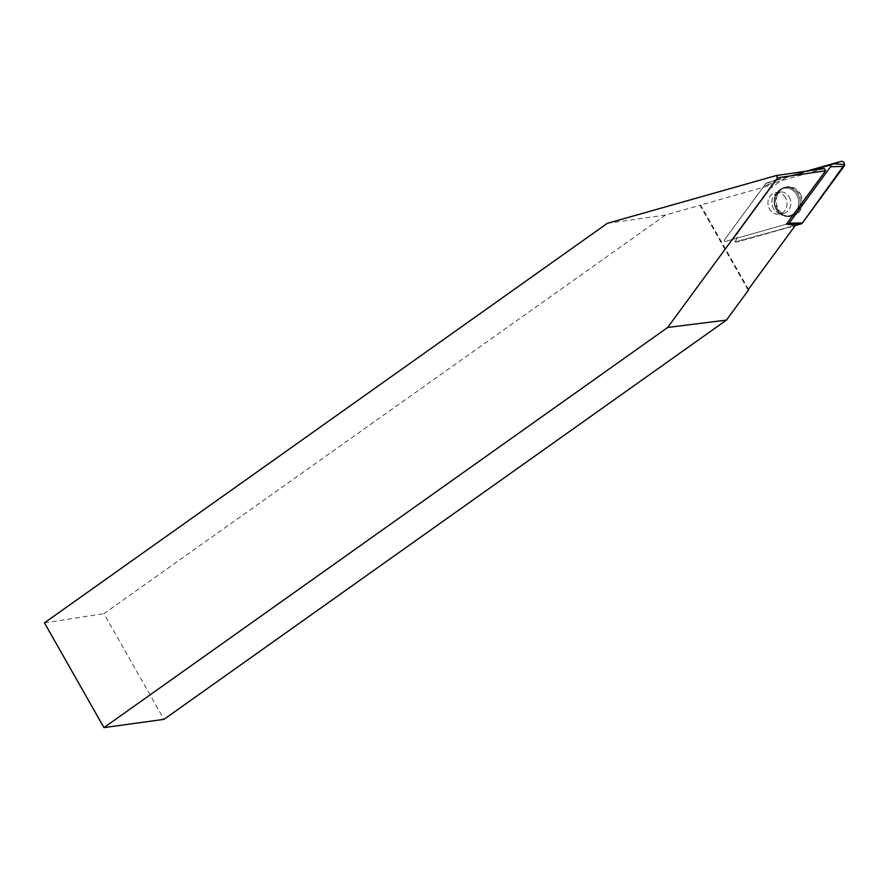 <?xml version="1.0" encoding="UTF-8"?>
<svg xmlns="http://www.w3.org/2000/svg" width="889" height="889" viewBox="0 0 889 889"><rect width="100%" height="100%" fill="white"/><g stroke="black" fill="none" stroke-linecap="round" stroke-linejoin="round"><path stroke-width="0.67" stroke-dasharray="4.45 3.33" d="M824.314 168.532L764.396 185.479L772.485 184.701L734.058 237.052A2.934 2.556 81.7 0 0 736.759 241.819L795.488 225.206M748.027 289.881L699.943 205.226L772.485 184.701M699.943 205.226L700.61 205.126L748.438 289.314M607.276 223.35L665.505 215.049L700.61 205.126M665.505 215.049L103.935 613.677L163.976 719.357M44.45 622.856L103.935 613.677M785.443 197.702A10.89 9.512 -98.3 0 0 775.919 192.58A10.89 9.512 -98.3 0 0 768.074 204.726A10.89 9.512 -98.3 0 0 779.064 214.116A10.89 9.512 -98.3 0 0 785.443 197.702A10.89 9.512 81.7 0 1 779.064 214.116A10.89 9.512 81.7 0 1 768.074 204.726A10.89 9.512 81.7 0 1 775.919 192.58A10.89 9.512 81.7 0 1 785.443 197.702M811.235 170.444L766.296 183.156A0.922 0.811 -98.3 0 0 765.896 183.445L724.391 239.986A0.922 0.811 -98.3 0 0 725.246 241.486L786.387 224.195L725.246 241.486A0.922 0.811 81.7 0 1 724.391 239.986L764.396 185.479M777.697 209.426A14.824 12.946 81.7 0 1 784.787 187.423A14.824 12.946 81.7 0 1 801.333 199.869A14.824 12.946 81.7 0 1 789.032 216.527A14.824 12.946 81.7 0 1 777.697 209.426M734.814 236.83L776.319 180.289A3.089 2.7 81.7 0 1 777.675 179.322L806.768 171.099L786.987 176.689L770.496 188.201L738.148 232.285L735.848 241.63L795.233 225.562L737.659 241.841A3.089 2.7 81.7 0 1 734.814 236.83L734.058 237.052M800.3 193.869A14.946 13.057 81.7 0 1 801.045 208.915A14.946 13.057 81.7 0 1 789.899 216.527A14.946 13.057 81.7 0 1 778.464 209.36A14.946 13.057 81.7 0 1 785.62 187.179A14.946 13.057 81.7 0 1 800.3 193.869M736.759 241.819L737.659 241.841M776.642 209.504A14.657 12.802 81.7 0 1 783.654 187.757A14.657 12.802 81.7 0 1 800 200.058A14.657 12.802 81.7 0 1 787.854 216.527A14.657 12.802 81.7 0 1 776.642 209.504A14.657 12.802 -98.3 0 0 787.854 216.527A14.657 12.802 -98.3 0 0 800 200.058A14.657 12.802 -98.3 0 0 783.654 187.757A14.657 12.802 -98.3 0 0 776.642 209.504M776.197 209.315A14.035 12.257 -98.3 0 0 797.455 208.759A14.035 12.257 -98.3 0 0 785.687 188.046A14.035 12.257 -98.3 0 0 776.197 209.315A14.035 12.257 81.7 0 1 785.687 188.046A14.035 12.257 81.7 0 1 797.455 208.759A14.035 12.257 81.7 0 1 776.197 209.315M789.288 197.147A10.89 9.512 81.7 0 1 782.909 213.56A10.89 9.512 81.7 0 1 773.397 208.426A10.89 9.512 81.7 0 1 779.775 192.013A10.89 9.512 81.7 0 1 789.288 197.147A10.89 9.512 -98.3 0 0 779.775 192.013A10.89 9.512 -98.3 0 0 773.397 208.426A10.89 9.512 -98.3 0 0 782.909 213.56A10.89 9.512 -98.3 0 0 789.288 197.147M765.896 183.445L776.319 180.289M777.675 179.322L766.296 183.156M736.937 241.93L736.07 241.897M784.787 187.423L783.654 187.757C774.619 192.124 772.152 199.336 776.219 209.393C778.997 213.971 782.876 216.349 787.854 216.527L789.032 216.527M776.097 208.904C778.697 212.671 780.975 214.227 782.909 213.56L779.064 214.116L782.909 213.56C780.975 214.227 778.697 212.671 776.097 208.904C772.797 201.581 774.719 197.547 775.23 196.369L779.775 192.013L775.23 196.369C774.719 197.547 772.797 201.581 776.097 208.904M775.919 192.58L779.775 192.013L775.919 192.58M766.262 183.156L777.553 179.356M785.62 187.179L783.654 187.757C774.619 192.124 772.152 199.336 776.219 209.393C778.997 213.971 782.876 216.349 787.854 216.527L789.899 216.527"/><path stroke-width="1.33" d="M776.275 175.544L824.314 168.532L825.592 170.777L777.553 177.789L667.683 327.463L103.957 727.613L44.45 622.856L607.276 223.35L776.275 175.544L777.553 177.789M748.438 289.314L795.488 225.206L786.387 224.195L825.592 170.777M748.705 289.781L726.446 320.096L667.683 327.463M103.957 727.613L163.976 719.357L726.446 320.096M786.387 224.195L788.676 223.55A0.922 0.811 -98.3 0 0 789.088 223.261L830.582 166.721A0.922 0.811 -98.3 0 0 829.726 165.21L811.235 170.444M806.768 171.099L841.105 161.387A3.089 2.7 81.7 0 1 843.95 166.399L802.445 222.939A3.089 2.7 81.7 0 1 801.089 223.906L795.233 225.562L802.445 222.939L844.55 164.465L832.849 163.72L806.768 171.099M829.726 165.21L841.105 161.387M789.088 223.261L802.445 222.939M843.95 166.399L830.582 166.721M801.089 223.906L788.676 223.55"/></g></svg>
